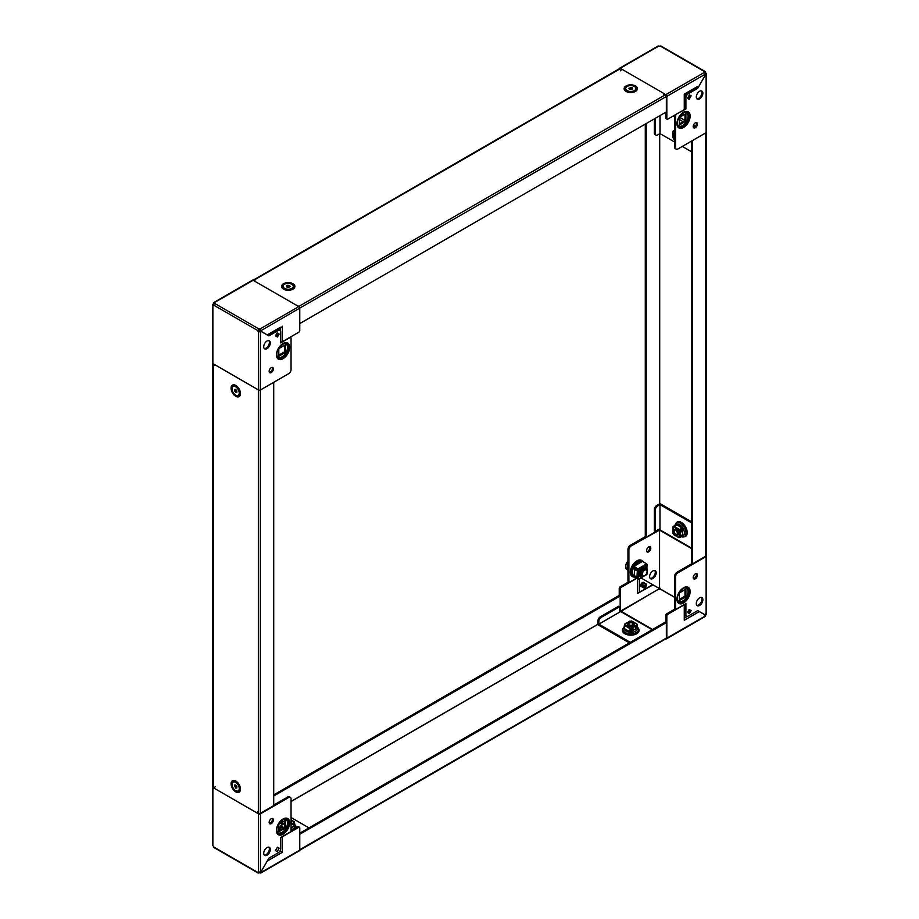 <?xml version="1.0" encoding="UTF-8"?>
<svg xmlns="http://www.w3.org/2000/svg" width="919" height="919" viewBox="0 0 919 919"><rect width="100%" height="100%" fill="white"/><g stroke="black" fill="none" stroke-linecap="round" stroke-linejoin="round"><path stroke-width="1.38" d="M276.906 355.331A7.662 4.423 120 0 0 282.88 356.285A7.662 4.423 120 0 0 287.509 347.416A7.662 4.423 120 0 0 283.638 343.649M272.208 367.393A2.998 1.735 -60 0 1 272.438 368.358A2.998 1.735 -60 0 1 269.359 372.321M269.141 371.356A2.998 1.735 -60 0 1 270.45 368.335A2.998 1.735 -60 0 1 272.759 367.531A2.998 1.735 -60 0 1 273.38 368.91A2.998 1.735 -60 0 1 272.07 371.919A2.998 1.735 -60 0 1 269.761 372.723A2.998 1.735 -60 0 1 269.141 371.356M268.83 340.604A4.664 2.688 -60 0 1 269.37 342.385A4.664 2.688 -60 0 1 267.636 346.739A4.664 2.688 -60 0 1 264.258 348.519M263.719 346.739A4.664 2.688 -60 0 1 265.752 342.04A4.664 2.688 -60 0 1 269.347 340.788A4.664 2.688 -60 0 1 270.312 342.925A4.664 2.688 -60 0 1 268.279 347.623A4.664 2.688 -60 0 1 264.683 348.875A4.664 2.688 -60 0 1 263.719 346.739M213.805 304.086L213.323 303.81A0.999 0.574 -60 0 1 212.875 304.281L213.817 304.821M279.158 334.045L277.159 332.885L275.459 335.826L277.458 336.986L279.158 334.045A1.401 1.137 120 0 1 277.469 334.677L276.458 334.102L277.469 334.677L276.458 334.102L277.469 334.677L276.412 336.388M212.461 304.855L212.461 363.062A1.401 0.804 0 0 0 212.875 363.625L214.357 364.487A1.401 0.804 -60 0 1 214.357 364.429L258.492 389.966A1.401 0.804 0 0 0 260.468 389.966L288.692 373.665A3.331 1.918 120 0 0 291.047 369.587L291.047 338.031A1.333 0.77 120 0 0 290.105 337.491L280.686 342.925L280.686 331.816A3.331 1.918 120 0 0 279.996 330.289A3.331 1.918 120 0 0 278.331 330.449L268.899 335.894L260.916 331.288A0.999 0.574 120 0 1 260.468 331.759L259.526 331.208A0.999 0.574 120 0 0 259.974 330.737L260.916 331.288M280.709 341.822L280.686 341.834A1.333 0.77 180 0 0 282.328 341.707L298.824 332.184A1.333 0.77 120 0 0 299.766 330.553L299.766 308.29A1.401 0.804 -120 0 0 298.778 306.578L297.296 305.728A1.401 0.804 120 0 0 297.239 305.751L297.296 305.728A1.401 0.804 120 0 1 297.94 305.682M279.996 330.289L279.054 329.749A3.331 1.918 120 0 0 277.389 329.91L267.969 335.355M276.516 336.434L277.515 334.711M255.298 281.065A1.401 0.804 -60 0 0 254.643 281.111L254.597 281.134A1.401 0.804 -60 0 1 254.643 281.111L253.162 280.249A1.401 0.804 -120 0 0 252.461 280.18L213.84 302.477M214.655 365.073A1.401 0.804 -60 0 1 214.357 364.487L214.357 364.429M259.526 331.208L259.434 331.208A0.999 0.574 60 0 1 258.767 330.059L258.825 329.978A0.999 0.574 -0 0 1 260.146 329.967L260.146 328.887A0.999 0.574 0 0 0 258.825 328.887L214.529 303.316A0.999 0.574 0 0 0 214.529 302.546L214.529 303.638M258.767 330.059L257.825 330.599A0.999 0.574 -120 0 0 258.492 331.759L259.434 331.208M213.817 304.878L212.875 305.418A0.999 0.574 -120 0 0 213.541 305.028L214.529 303.316M258.825 329.978L258.825 328.887L257.825 330.599L213.541 305.028M260.146 329.967L261.134 330.599L299.766 308.141A1.401 0.804 -120 0 0 298.778 306.429L297.446 305.659M298.778 306.578L260.146 328.887L261.134 330.599A0.999 0.574 120 0 1 260.95 331.219L260.008 330.679A0.999 0.574 120 0 0 260.192 330.059M280.444 327.279L267.291 334.884L268.026 335.309L260.95 331.219M257.021 389.277L258.354 390.047A1.401 0.804 0 0 0 260.33 390.047L260.468 331.759L258.492 331.759L258.492 389.966M213.84 304.028L213.357 303.752A0.999 0.574 -60 0 0 213.541 303.121L214.529 302.546L213.541 303.121L214.483 303.661M212.875 305.418L212.875 363.625A1.401 0.804 0 0 0 213.208 363.981L214.38 364.659M257.01 389.105A1.401 0.804 120 0 0 257.297 389.69M280.444 327.738L280.444 330.76M278.802 355.171L284.453 351.908L284.453 345.372M278.802 348.634L278.802 356.262L285.395 352.448L285.395 344.832L278.802 348.634M284.453 351.908L285.395 352.448M628.424 623.116A3.331 1.918 0 0 0 627.447 624.472A3.331 1.918 0 0 0 629.504 626.253A3.331 1.918 0 0 0 633.134 625.839A3.331 1.918 0 0 0 634.11 624.472A3.331 1.918 0 0 0 632.054 622.703A3.331 1.918 0 0 0 628.424 623.116M627.459 624.61A3.331 1.918 180 0 1 628.424 623.381A3.331 1.918 180 0 1 629.412 622.99M632.146 622.99A3.331 1.918 180 0 1 634.099 624.61M635.351 626.057L633.513 627.39L636.672 624.748L637.143 626.54L635.822 627.309L635.351 625.782M630.262 631.468L630.193 628.217L631.25 628.148L631.732 629.676L631.25 627.872L633.513 627.39M637.2 625.552L637.039 624.104L631.364 621.003L626.207 622.898L626.678 623.438L624.771 624.817L630.193 627.941L629.94 631.491M634.88 625.782L635.822 627.309M631.364 621.003L636.81 624.127L636.672 624.748M631.25 627.872L630.193 627.941M631.732 629.676L633.042 628.906L632.479 626.976L633.513 627.114M630.641 631.778L630.641 629.389L631.491 628.906M630.514 631.709L629.837 631.824M637.235 627.286L637.235 626.344M629.676 631.721L624.277 628.504L624.771 624.817M624.679 628.837L629.699 631.629M624.886 624.196L624.415 625.448M628.114 625.092A2.665 1.539 0 0 0 628.401 625.816M633.168 625.816A2.665 1.539 0 0 0 633.444 625.092M630.916 629.389L630.916 631.686L637.235 628.045L637.235 625.586M634.707 626.701L635.592 626.298M624.323 625.586L624.323 627.551M629.94 631.284L630.641 631.686M630.055 628.895L630.641 629.389M625.736 88.89A5.077 2.929 0 0 0 625.701 89.258A5.077 2.929 0 0 0 627.183 91.326A5.077 2.929 0 0 0 629.469 92.084A5.077 2.929 0 0 0 634.374 91.326A5.077 2.929 0 0 0 635.856 89.258A5.077 2.929 0 0 0 635.822 88.89M632.088 85.697A5.077 2.929 0 0 0 625.701 88.523A5.077 2.929 0 0 0 629.469 91.36A5.077 2.929 0 0 0 635.856 88.523A5.077 2.929 0 0 0 632.088 85.697M632.134 87.742L632.64 88.81L631.273 89.602L629.423 89.315L628.918 88.235L632.134 87.742L632.134 89.109M630.285 89.086L631.215 89.235A1.666 0.965 0 0 0 629.814 89.373L630.285 87.454M673.88 530.791A3.331 1.918 -120 0 0 675.327 534.146A3.331 1.918 -120 0 0 677.9 535.03A3.331 1.918 -120 0 0 678.59 533.514A3.331 1.918 -120 0 0 677.131 530.16A3.331 1.918 -120 0 0 674.569 529.264A3.331 1.918 -120 0 0 673.88 530.791M678.015 534.961A3.331 1.918 60 0 1 675.626 534.065M674.259 531.71A3.331 1.918 60 0 1 674.109 530.654A3.331 1.918 60 0 1 674.684 529.206M678.934 537.546L673.524 534.399L678.934 537.523L678.934 536.845L681.209 536.627L681.209 535.099L679.417 535.053L680.117 533.066L679.417 530.86L681.209 530.366L679.417 530.86M680.117 533.066L679.876 535.317M679.175 536.983L679.75 537.224M682.024 528.207L678.934 529.907L673.524 526.771L673.282 529.114L672.582 528.976L673.524 534.399M681.921 527.874L679.175 530.447M679.876 533.192L679.244 532.365L681.209 531.894L681.209 530.366M678.934 529.907L678.934 530.585M679.417 537.121L679.417 535.053M682.357 528.299L676.476 524.508L681.955 527.563M673.524 526.771L676.958 524.68M678.934 537.523L680.37 537.167M681.082 536.799L681.887 536.34M681.887 536.386L682.128 535.8M673.891 526.15L673.041 527.184M679.646 535.455L681.209 535.099M678.096 534.146A2.665 1.539 -120 0 0 678.59 533.537M676.2 529.413A2.665 1.539 -120 0 0 675.431 529.539M680.416 537.19L682.541 535.961L682.541 528.666L680.554 529.815L679.692 529.31M680.416 530.55L680.554 529.815M680.232 535.524L680.117 534.433M680.416 529.574L682.403 528.425L681.714 528.023M682.082 536.225A6.663 3.848 -120 0 0 684.23 531.343A6.663 3.848 -120 0 0 679.681 524.715A6.663 3.848 -120 0 0 675.626 525.036L673.96 526.001M644.598 568.022A4.262 2.458 -60 0 1 645.46 568.781M641.841 575.891A4.331 2.504 -60 0 1 640.463 575.443A4.331 2.504 -60 0 1 639.888 573.72A4.331 2.504 -60 0 1 641.554 569.619A4.331 2.504 -60 0 1 644.724 568.045A4.331 2.504 -60 0 1 645.804 569.01M646.735 569.734A5.663 3.274 120 0 0 646.735 569.504A5.663 3.274 120 0 0 642.737 567.195A5.663 3.274 120 0 0 638.728 574.134A5.663 3.274 120 0 0 642.921 576.328M638.027 576.994L637.786 571.963L638.487 578.901L634.133 577.029L635.397 576.293M634.076 566.173L642.358 561.279L646.643 563.875L646.976 564.473L638.498 569.642L635.902 568.7L638.498 569.642L637.786 571.963M638.257 569.504L634.937 567.057M647.045 571.779L646.884 564.14M638.487 576.718L637.545 577.27L635.902 576.316L638.257 577.132M634.581 575.053L634.144 577.304L638.154 579.384L638.498 578.89M646.976 573.456L646.873 574.501L645.207 575.305M646.976 573.996L647.045 571.859M635.902 568.7L635.902 570.331L638.659 571.262L638.027 572.089M635.178 576.167L634.007 576.833L634.65 575.478M638.498 569.378L634.11 566.46M635.902 576.316L635.902 577.948M641.519 575.742A3.998 2.309 -60 0 1 641.451 575.696A4.262 2.458 -60 0 1 640.371 575.34M637.947 570.86L637.855 571.917M637.797 568.815L634.742 567.747L634.317 573.307L634.742 575.914L635.902 576.581M636.959 577.189L637.315 571.147M634.317 569.872L634.983 567.012M637.625 568.872L637.74 569.481M637.947 575.742L637.625 577.316M659.612 528.827L660.014 529.677M706.194 132.623L706.194 555.593A1.401 0.804 180 0 1 705.792 556.167L692.409 563.887L691.467 563.347L691.467 141.124M705.792 556.167L705.792 132.864A1.401 0.804 0 0 0 705.803 132.853L692.409 140.584L692.409 563.887M659.612 529.505L646.229 537.224L646.229 123.56M630.308 545.335L631.25 545.875A3.331 1.918 120 0 0 628.895 549.953L627.953 549.413A3.331 1.918 -60 0 1 630.308 545.335L645.287 536.685L646.229 537.224M645.287 536.685L645.287 124.099M684.161 112.417A7.662 4.423 -60 0 1 688.032 116.185A7.662 4.423 -60 0 1 683.391 125.053A7.662 4.423 -60 0 1 677.418 124.088M697.452 124.065A2.998 1.735 120 0 0 696.832 122.698A2.998 1.735 120 0 0 694.523 123.502A2.998 1.735 120 0 0 693.213 126.523A2.998 1.735 120 0 0 693.834 127.89A2.998 1.735 120 0 0 696.142 127.086A2.998 1.735 120 0 0 697.452 124.065M696.28 122.56A2.998 1.735 -60 0 1 696.51 123.525A2.998 1.735 -60 0 1 693.443 127.488M702.874 93.187A4.664 2.688 120 0 0 701.909 91.061A4.664 2.688 120 0 0 698.314 92.302A4.664 2.688 120 0 0 696.28 97A4.664 2.688 120 0 0 697.245 99.137A4.664 2.688 120 0 0 700.841 97.885A4.664 2.688 120 0 0 702.874 93.187M701.392 90.866A4.664 2.688 -60 0 1 701.932 92.647A4.664 2.688 -60 0 1 700.198 97A4.664 2.688 -60 0 1 696.82 98.781M684.965 114.14L684.965 120.665L679.313 123.939M679.313 125.018L679.313 117.402L685.907 113.6L685.907 121.216L679.313 125.018M689.135 99.309L687.435 98.322L689.434 94.864L691.134 95.84L689.135 99.309M676.246 114.278L685.907 108.97L685.907 97.851L684.977 97.311A3.331 1.918 120 0 1 687.332 93.233L696.751 87.787L697.693 88.339L705.677 74.508A0.999 0.574 120 0 0 706.125 74.462L706.125 132.669A1.401 0.804 0 0 0 706.539 132.095L706.539 73.888M676.487 114.415A1.333 0.77 120 0 0 675.545 116.047L674.603 115.495A1.333 0.77 -60 0 1 674.626 115.208M675.545 147.603A3.331 1.918 120 0 0 676.235 149.131L675.293 148.579A3.331 1.918 -60 0 1 674.603 147.051L675.545 147.603L675.545 116.047M676.235 149.131A3.331 1.918 120 0 0 677.9 148.958L706.125 132.669M687.332 93.233L688.262 93.772L697.693 88.339M688.262 93.772A3.331 1.918 120 0 0 685.907 97.851M667.102 119.24L666.16 118.689A1.333 0.77 -60 0 1 665.884 118.08L666.826 118.631A1.333 0.77 120 0 0 667.768 119.171L684.264 109.648L684.264 94.14L697.418 86.547M665.884 112.21L665.884 118.08M688.193 98.758L690.192 95.3L691.134 95.84M684.965 108.189L685.907 108.97M696.74 87.799L697.096 87.179M674.603 147.051L674.603 115.495M659.968 115.633L659.968 133.611L674.603 142.008M682.277 146.431L691.467 151.738M620.762 70.866A1.401 0.804 -60 0 1 621.703 69.189L621.703 69.189A1.401 0.804 -60 0 1 621.761 69.155L620.222 68.328A1.401 0.804 60 0 0 619.521 68.259A1.401 0.804 60 0 0 619.234 68.81M664.357 94.186L665.838 94.657A1.401 0.804 60 0 1 666.826 96.38L666.826 118.631M657.866 46.593L658.854 46.03A0.999 0.574 -0 0 0 660.175 46.019L704.471 71.59A0.999 0.574 -0 0 0 704.471 72.36L704.471 71.59L705.459 72.164A0.999 0.574 60 0 0 706.125 73.313L705.183 73.865M705.677 74.508L699.302 85.456M704.758 72.578L705.459 72.164L704.471 71.59M661.175 46.593L660.175 46.019M666.826 96.38L705.459 74.071L704.471 72.36L665.838 94.657M698.36 86.455L684.655 94.37L684.655 109.108A1.333 0.77 180 0 1 684.264 109.648M705.183 73.911L706.125 74.462L706.125 73.313L706.125 74.462M684.977 108.201L684.977 97.311M621.761 69.155L664.403 93.772A1.401 0.804 120 0 0 663.415 95.496M659.968 133.611L657.659 134.944A3.331 1.918 120 0 1 655.994 135.104A3.331 1.918 120 0 1 655.304 133.577L655.304 118.321M655.994 135.104L655.052 134.565A3.331 1.918 -60 0 1 654.362 133.037L654.362 118.873M687.653 98.448L689.652 94.99L688.09 98.701M697.027 87.225L696.682 87.833M684.965 120.665L685.907 121.216M283.638 819.185A7.662 4.423 -60 0 1 287.509 822.953A7.662 4.423 -60 0 1 282.88 831.821A7.662 4.423 -60 0 1 276.906 830.868M281.283 829.271A7.949 4.584 0 0 1 280.433 826.124L280.054 827.18A8.328 4.813 0 0 0 280.387 829.788M269.141 822.402A2.998 1.735 120 0 0 269.761 823.78A2.998 1.735 120 0 0 272.07 822.976A2.998 1.735 120 0 0 273.38 819.955A2.998 1.735 120 0 0 272.759 818.588A2.998 1.735 120 0 0 270.45 819.392A2.998 1.735 120 0 0 269.141 822.402M272.208 818.45A2.998 1.735 -60 0 1 272.438 819.415A2.998 1.735 -60 0 1 269.359 823.378M263.719 853.28A4.664 2.688 120 0 0 264.683 855.417A4.664 2.688 120 0 0 268.279 854.165A4.664 2.688 120 0 0 270.312 849.478A4.664 2.688 120 0 0 269.347 847.341A4.664 2.688 120 0 0 265.752 848.593A4.664 2.688 120 0 0 263.719 853.28M268.83 847.146A4.664 2.688 -60 0 1 269.37 848.926A4.664 2.688 -60 0 1 267.636 853.28A4.664 2.688 -60 0 1 264.258 855.061M284.453 820.908L284.453 827.445L278.802 830.707M285.395 820.368L285.395 827.985L278.802 831.787L278.802 824.171L285.395 820.368M277.458 847.169L279.158 848.157L277.159 851.614L275.459 850.638L277.458 847.169L279.158 848.157M290.358 797.347A3.331 1.918 120 0 0 288.692 797.52L287.75 796.968A3.331 1.918 -60 0 1 289.416 796.807L290.358 797.347A3.331 1.918 120 0 1 291.047 798.875L291.047 830.431A1.333 0.77 120 0 1 290.105 832.063L280.686 837.508L280.686 848.616A3.331 1.918 120 0 1 278.331 852.706L268.899 858.139L260.916 871.97A0.999 0.574 120 0 0 260.468 872.016L260.468 813.809A1.401 0.804 180 0 1 258.492 813.809L212.875 787.48A1.401 0.804 180 0 1 212.461 786.905A1.401 0.804 180 0 1 212.806 786.377M288.692 797.52L260.468 813.809M260.847 873.039L299.479 850.741A1.401 0.804 -120 0 0 299.766 850.098L299.766 827.847A1.333 0.77 120 0 0 298.824 827.307L297.882 826.755L291.013 830.719M297.882 826.755A1.333 0.77 -60 0 1 298.549 826.698L299.491 827.238M287.75 796.968L273.713 805.078M296.492 827.559A8.328 4.813 0 0 0 296.389 827.18L294.677 824.217M308.956 827.87L291.047 817.531M214.357 788.387A1.401 0.804 -60 0 1 214.357 788.33A1.401 0.804 -60 0 1 215.356 786.675M257.998 811.293A1.401 0.804 120 0 0 257.01 812.947A1.401 0.804 120 0 0 256.998 813.005M258.825 872.154L258.825 872.981A0.999 0.574 180 0 1 260.146 872.97L260.146 871.89M214.529 847.41L213.541 846.836A0.999 0.574 -120 0 0 212.875 845.687L212.875 844.538M260.468 872.016L258.492 872.016A0.999 0.574 -120 0 0 257.825 872.407L258.503 872.028M258.825 872.981L257.825 872.407L258.825 872.981M299.766 850.098L261.134 872.407L260.192 871.855M261.134 872.407L260.146 872.97L261.134 872.407A0.999 0.574 120 0 0 260.95 871.993L267.498 860.563M281.467 837.048A1.333 0.77 0 0 0 282.328 836.83L282.328 852.327L280.444 851.247L279.284 851.913M298.824 827.307L282.328 836.83M280.444 849.937L280.444 851.247M294.023 826.192L291.047 828.008M284.453 827.445L285.395 827.985M645.862 569.883A3.354 1.941 -60 0 1 647.056 571.572A3.354 1.941 -60 0 1 644.678 575.685A3.354 1.941 -60 0 1 643.495 576.006A3.354 1.941 -60 0 1 642.622 572.767A3.354 1.941 -60 0 1 645.862 569.883M647.045 571.331A3.998 2.309 120 0 0 647.056 571.055A3.998 2.309 120 0 0 645.643 569.045A3.998 2.309 120 0 0 641.772 572.468A3.998 2.309 120 0 0 642.806 576.328A3.998 2.309 120 0 0 644.23 575.949A3.998 2.309 120 0 0 644.46 575.799M641.933 575.914A3.998 2.309 -60 0 1 641.588 575.776A3.998 2.309 -60 0 1 641.14 572.1A3.998 2.309 -60 0 1 645 568.677A3.998 2.309 -60 0 1 645.586 568.85A3.998 2.309 -60 0 1 645.885 569.079M641.588 575.776L641.451 575.696A3.998 2.309 -60 0 1 641.002 572.02A3.998 2.309 -60 0 1 644.862 568.597A3.998 2.309 -60 0 1 645.448 568.769A3.998 2.309 -60 0 1 645.517 568.815M641.163 575.466A3.998 2.309 -60 0 1 640.819 575.328A3.998 2.309 -60 0 1 640.371 571.652A3.998 2.309 -60 0 1 644.23 568.229A3.998 2.309 -60 0 1 644.816 568.401A3.998 2.309 -60 0 1 645.104 568.631M643.22 568.275A3.998 2.309 -60 0 1 644.093 568.149A3.998 2.309 -60 0 1 644.678 568.333A3.998 2.309 -60 0 1 644.747 568.367M640.75 575.294A3.998 2.309 -60 0 1 640.681 575.248A3.998 2.309 -60 0 1 639.9 574.007M239.87 391.402L239.87 392.666A5.077 2.929 -120 0 0 236.275 386.451A5.077 2.929 -120 0 0 233.736 386.198A5.077 2.929 -120 0 0 233.449 386.417M238.48 395.147A5.077 2.929 -120 0 0 238.814 394.998A5.077 2.929 -120 0 0 239.87 392.666M232.059 388.886A5.077 2.929 -120 0 0 234.276 393.998A5.077 2.929 -120 0 0 238.182 395.365A5.077 2.929 -120 0 0 239.239 393.033A5.077 2.929 -120 0 0 237.022 387.921A5.077 2.929 -120 0 0 233.104 386.566A5.077 2.929 -120 0 0 232.059 388.886M234.471 389.495L235.643 389.392L236.826 390.862L236.826 392.424L235.643 392.528L234.471 389.495M236.826 391.85L235.643 392.528M236.826 391.425L235.884 390.253L234.471 391.069M235.884 390.253L235.884 389.69A1.666 0.965 -120 0 0 236.47 390.989A1.666 0.965 -120 0 0 236.826 391.345M674.603 137.264A2.206 1.275 60 0 1 674.247 135.932L674.247 135.564A2.665 1.539 60 0 1 674.603 134.507M674.247 135.932A2.206 1.275 60 0 1 674.603 135.001M674.247 531.492A2.206 1.275 60 0 1 675.81 530.585A2.206 1.275 60 0 1 677.372 533.296A2.206 1.275 60 0 1 675.81 534.192A2.206 1.275 60 0 1 674.247 531.492L674.247 531.113A2.665 1.539 60 0 1 674.81 529.895A2.665 1.539 60 0 1 676.855 530.608A2.665 1.539 60 0 1 678.027 533.296A2.665 1.539 60 0 1 677.487 534.502A2.665 1.539 60 0 1 677.475 534.502A2.665 1.539 60 0 1 676.143 534.376A2.665 1.539 60 0 1 675.97 534.272M674.81 529.895L674.822 529.884A2.665 1.539 60 0 1 674.822 529.884A2.665 1.539 60 0 1 676.154 530.01A2.665 1.539 60 0 1 678.038 533.284A2.665 1.539 60 0 1 677.475 534.513L677.487 534.502M675.074 529.781A2.665 1.539 60 0 1 675.281 529.62A2.665 1.539 60 0 1 676.614 529.758A2.665 1.539 60 0 1 676.993 530.022M678.463 532.549A2.665 1.539 60 0 1 678.498 533.02A2.665 1.539 60 0 1 677.946 534.238A2.665 1.539 60 0 1 677.694 534.33M675.339 529.585A2.665 1.539 60 0 1 675.396 529.551A2.665 1.539 60 0 1 676.384 529.516M678.578 533.33A2.665 1.539 60 0 1 678.061 534.169A2.665 1.539 60 0 1 678.004 534.203M632.49 623.185A2.665 1.539 180 0 1 632.663 623.277A2.665 1.539 180 0 1 633.444 624.369A2.665 1.539 180 0 1 630.089 625.85A2.665 1.539 180 0 1 628.114 624.369A2.665 1.539 180 0 1 628.895 623.277A2.665 1.539 180 0 1 629.067 623.185M633.444 624.369L633.444 624.392A2.665 1.539 180 0 1 633.444 624.392A2.665 1.539 180 0 1 633.352 624.794A2.665 1.539 180 0 1 630.089 625.873A2.665 1.539 180 0 1 628.114 624.392A2.665 1.539 180 0 1 628.114 624.38L628.114 624.369M630.204 625.219A2.206 1.275 180 0 1 629.216 623.093A2.206 1.275 180 0 1 631.353 622.76A2.206 1.275 180 0 1 632.341 623.093A2.206 1.275 180 0 1 632.686 624.633A2.206 1.275 180 0 1 630.204 625.219M629.32 626.207A2.665 1.539 180 0 1 628.114 624.92A2.665 1.539 180 0 1 628.148 624.656M633.409 624.656A2.665 1.539 180 0 1 633.444 624.92A2.665 1.539 180 0 1 633.352 625.311A2.665 1.539 180 0 1 632.238 626.207M628.573 625.919A2.665 1.539 180 0 1 628.114 625.046A2.665 1.539 180 0 1 628.114 624.989M633.444 624.989A2.665 1.539 180 0 1 633.444 625.046A2.665 1.539 180 0 1 633.352 625.448A2.665 1.539 180 0 1 632.984 625.919M291.047 823.263A3.331 1.918 0 0 0 291.553 822.252A3.331 1.918 0 0 0 291.047 821.23M291.047 821.506A3.331 1.918 180 0 1 291.541 822.39M291.047 824.837L294.229 821.908L291.047 820.07M291.047 825.101L292.793 823.826M283.994 827.697L281.719 826.273L282.466 822.057M292.322 823.562L293.264 825.078L292.793 823.562M294.723 825.032L294.677 824.125M294.643 823.321L294.229 821.908M282.122 826.618L284.097 827.651M294.114 822.528L294.585 824.32L293.264 825.078M281.857 823.229L281.857 822.413M291.047 827.904L294.677 825.813L294.677 823.355M292.15 824.469L293.035 824.079M281.765 823.355L281.765 825.319M235.896 785.263A1.666 0.965 -120 0 0 236.47 786.538A1.666 0.965 -120 0 0 236.826 786.894M239.87 786.963L239.87 788.226A5.077 2.929 -120 0 0 236.275 782.012A5.077 2.929 -120 0 0 233.736 781.759A5.077 2.929 -120 0 0 233.449 781.966M239.239 788.594A5.077 2.929 -120 0 0 237.022 783.482A5.077 2.929 -120 0 0 233.104 782.115A5.077 2.929 -120 0 0 232.059 784.447A5.077 2.929 -120 0 0 234.276 789.559A5.077 2.929 -120 0 0 238.182 790.914A5.077 2.929 -120 0 0 239.239 788.594M236.826 787.985L235.643 788.088L234.471 785.056L235.643 784.941L236.826 786.411L236.826 787.985M238.48 790.696A5.077 2.929 -120 0 0 238.814 790.547A5.077 2.929 -120 0 0 239.87 788.226M236.826 787.411L235.643 788.088M236.826 786.974L235.884 785.802L234.471 786.618M674.259 136.161A3.331 1.918 60 0 1 674.109 135.093A3.331 1.918 60 0 1 674.603 133.714A3.331 1.918 -120 0 0 674.569 133.714A3.331 1.918 -120 0 0 673.88 135.231A3.331 1.918 -120 0 0 674.603 137.62M673.891 130.59L672.846 131.36L673.213 133.714L672.582 133.427L673.041 137.345M673.524 138.838L674.603 139.458L673.041 137.884M673.041 131.624L674.603 130.142M674.603 130.084L673.96 130.452M273.713 382.315L273.713 805.618L260.33 813.349A1.401 0.804 180 0 1 258.354 813.349L257.056 812.603M214.414 787.974L213.208 787.284A1.401 0.804 180 0 1 212.806 786.71L212.806 363.579M283.178 286.671A5.077 2.929 0 0 0 283.144 287.027A5.077 2.929 0 0 0 283.316 287.785A5.077 2.929 0 0 0 284.626 289.106A5.077 2.929 0 0 0 291.817 289.106A5.077 2.929 0 0 0 293.299 287.027A5.077 2.929 0 0 0 293.264 286.671M293.127 285.545A5.077 2.929 0 0 0 287.555 283.397A5.077 2.929 0 0 0 283.144 286.303A5.077 2.929 0 0 0 283.316 287.061A5.077 2.929 0 0 0 288.888 289.209A5.077 2.929 0 0 0 293.299 286.303A5.077 2.929 0 0 0 293.127 285.545M290.082 286.59L288.715 287.371L286.866 287.084L286.36 286.016L287.727 285.235L289.577 285.522L290.082 286.59M287.727 286.866L288.646 287.004A1.666 0.965 0 0 0 287.256 287.153L287.727 285.235M289.577 286.877L289.577 285.522M254.804 281.042L253.633 280.364A1.401 0.804 -120 0 0 253.127 280.226M253.081 280.203L619.521 68.649A1.401 0.804 60 0 1 620.222 68.718L621.428 69.407M664.069 94.025L665.367 94.772A1.401 0.804 60 0 1 666.355 96.484L666.355 111.946L299.766 323.591M642.576 561.291A9.328 5.388 120 0 0 635.155 562.118A9.328 5.388 120 0 0 630.308 572.261A9.328 5.388 120 0 0 633.846 576.971M677.418 599.625A7.662 4.423 120 0 0 683.391 600.589A7.662 4.423 120 0 0 688.032 591.721A7.662 4.423 120 0 0 684.161 587.953M624.323 626.448L622.611 629.412A8.328 4.813 0 0 0 624.886 633.765A8.328 4.813 0 0 0 634.719 634.604A8.328 4.813 0 0 0 638.946 629.412L637.235 626.448M681.301 536.696A7.949 4.584 -120 0 0 683.472 536.96L684.586 536.753A8.328 4.813 -120 0 0 686.975 530.493A8.328 4.813 -120 0 0 681.335 522.406A8.328 4.813 -120 0 0 676.418 522.612L674.707 525.576M696.28 573.605A2.998 1.735 -60 0 1 696.51 574.582A2.998 1.735 -60 0 1 693.443 578.533M697.452 575.122A2.998 1.735 -60 0 1 696.142 578.143A2.998 1.735 -60 0 1 693.834 578.947A2.998 1.735 -60 0 1 693.213 577.569A2.998 1.735 -60 0 1 694.523 574.547A2.998 1.735 -60 0 1 696.832 573.743A2.998 1.735 -60 0 1 697.452 575.122M649.641 546.679A2.998 1.735 -60 0 1 649.859 547.644A2.998 1.735 -60 0 1 646.792 551.607M646.562 550.642A2.998 1.735 120 0 0 647.183 552.009A2.998 1.735 120 0 0 649.492 551.205A2.998 1.735 120 0 0 650.801 548.183A2.998 1.735 120 0 0 650.181 546.816A2.998 1.735 120 0 0 647.872 547.621A2.998 1.735 120 0 0 646.562 550.642M701.392 597.419A4.664 2.688 -60 0 1 701.932 599.199A4.664 2.688 -60 0 1 700.198 603.553A4.664 2.688 -60 0 1 696.82 605.334M702.874 599.739A4.664 2.688 -60 0 1 700.841 604.438A4.664 2.688 -60 0 1 697.245 605.69A4.664 2.688 -60 0 1 696.28 603.553A4.664 2.688 -60 0 1 698.314 598.855A4.664 2.688 -60 0 1 701.909 597.603A4.664 2.688 -60 0 1 702.874 599.739M654.742 570.481A4.664 2.688 -60 0 1 655.281 572.261A4.664 2.688 -60 0 1 653.547 576.615A4.664 2.688 -60 0 1 650.17 578.396M649.63 576.615A4.664 2.688 120 0 0 650.595 578.752A4.664 2.688 120 0 0 654.19 577.5A4.664 2.688 120 0 0 656.223 572.813A4.664 2.688 120 0 0 655.258 570.676A4.664 2.688 120 0 0 651.663 571.928A4.664 2.688 120 0 0 649.63 576.615M643.599 582.428L643.599 582.428A2.332 1.344 120 0 0 642.427 582.543A2.332 1.344 120 0 0 640.899 584.599A2.332 1.344 120 0 0 641.267 586.471L643.599 587.815A2.332 1.344 120 0 0 645.931 586.471A2.332 1.344 120 0 0 645.931 583.772L643.599 582.428M634.776 566.966L634.547 568.126M629.17 582.129L628.228 581.578A1.333 0.77 -60 0 1 627.953 580.969L628.895 581.509A1.333 0.77 120 0 0 629.837 582.06L636.212 578.373M627.953 549.413L627.953 580.969M689.434 613.593L691.134 610.641L689.135 609.492L687.435 612.433L689.434 613.593A1.401 1.137 120 0 0 689.193 611.836L690.192 610.101L691.134 610.641M706.194 555.421A1.401 0.804 180 0 1 706.539 555.938A1.401 0.804 180 0 1 706.125 556.512L677.9 572.813A3.331 1.918 120 0 0 675.545 576.891L675.545 608.447A1.333 0.77 120 0 0 676.487 608.987L685.907 603.553L685.907 614.662A3.331 1.918 120 0 0 686.596 616.189A3.331 1.918 120 0 0 688.262 616.029L697.693 610.584L705.677 615.19A0.999 0.574 120 0 1 706.125 614.719L706.125 613.582M691.467 521.716L661.002 504.129A1.401 0.804 0 0 0 659.026 504.129L656.717 505.461L657.659 506.013L659.968 504.68L659.968 528.62L659.968 504.68M637.614 579.096L637.614 593.352L653.041 584.886L658.992 588.321A0.999 0.574 -60 0 0 658.808 588.953L658.854 589.033A0.999 0.574 180 0 0 660.175 589.022L660.233 588.941A0.999 0.574 -120 0 0 659.566 587.792L659.474 587.792A0.999 0.574 -60 0 0 659.026 588.263L650.974 583.68M273.713 794.901L619.234 595.409L619.234 588.447A1.333 0.77 -60 0 1 620.176 586.816L621.118 587.367L636.465 578.51M621.118 587.367A1.333 0.77 120 0 0 620.176 588.999L619.234 588.447M619.234 595.409L620.176 595.96L620.176 588.999M640.784 585.506L642.863 586.632L640.784 585.506L642.588 582.612L641.542 584.323A1.401 1.137 -60 0 0 641.485 584.289M640.796 585.081L642.163 582.726L640.796 585.093M642.783 587.034L640.853 585.931L642.99 586.69M644.656 583.806L642.829 582.37M675.821 609.056L674.879 608.516A1.333 0.77 -60 0 1 674.603 607.907L675.545 608.447M675.545 576.891L674.603 576.339L674.603 607.907M674.603 576.339A3.331 1.918 -60 0 1 676.958 572.261L677.9 572.813M691.938 563.611L676.958 572.261M686.596 616.189L685.666 615.65A3.331 1.918 120 0 1 684.977 614.122L684.977 604.093M631.25 545.875L660.014 529.838M628.895 549.953L628.895 581.509M660.014 528.609L660.014 529.895A1.401 0.804 -60 0 0 660.301 530.539L691.467 548.528M691.467 522.808L660.06 504.68M598.901 624.208L619.59 612.157L598.855 624.127L630.308 642.335M652.582 629.481L621.416 611.491A1.401 0.804 -60 0 0 620.716 611.56L619.601 612.203M598.855 624.127L598.855 621.462L597.913 620.911L597.913 623.576A1.401 0.804 -120 0 0 598.901 625.299L629.366 642.886M620.67 611.583L658.808 588.953M705.459 613.972L704.471 615.684M704.471 616.454L666.826 638.177A1.401 0.804 60 0 1 666.539 638.82A1.401 0.804 60 0 1 665.919 638.797M697.418 610.503L699.302 611.594L684.264 620.279L684.264 604.771L667.768 614.294A1.333 0.77 120 0 0 666.826 615.925L666.826 638.177M684.264 604.771A1.333 0.77 -0 0 0 684.644 604.277L684.655 618.969M675.385 608.803L666.826 613.754L667.768 614.294M699.302 611.594L705.643 615.248A0.999 0.574 120 0 0 705.459 615.879M666.826 615.925L665.884 615.385L665.884 622.347M665.884 615.385A1.333 0.77 -60 0 1 666.826 613.754M620.176 586.816L628.745 581.876M637.614 593.352L652.651 584.668L640.991 577.89M597.913 620.911A3.331 1.918 -60 0 1 600.268 616.833L618.648 606.23L619.59 606.77L619.59 612.157M600.268 616.833L601.21 617.373L619.59 606.77M601.21 617.373A3.331 1.918 120 0 0 598.855 621.462M659.968 528.62L655.304 531.308L655.304 510.091L654.362 509.551A3.331 1.918 -60 0 1 656.717 505.461M654.362 509.551L654.362 530.768L655.304 531.308M657.659 506.013A3.331 1.918 120 0 0 655.304 510.091M643.53 583.163L645.529 584.312L644.564 585.989A1.401 1.137 120 0 1 642.875 586.632L640.876 585.472A1.401 1.137 -60 0 0 642.565 584.84L643.53 583.163L642.588 582.612M689.135 609.492L690.089 610.044L689.135 611.801L688.136 611.227L689.147 611.801A1.401 1.137 120 0 1 689.193 611.836M687.309 616.339L684.655 617.878M684.264 620.279L684.264 618.108M642.657 587.275A2.332 1.344 120 0 0 644.403 586.701A2.332 1.344 120 0 0 645.46 584.427M645.471 584.277A2.332 1.344 120 0 0 644.989 583.232L645.931 583.772M682.633 528.459L682.541 535.203M636.591 628.412L630.365 631.629M679.313 599.464L684.965 596.201L684.965 589.676M685.907 596.753L685.907 589.136L679.313 592.939L679.313 600.555L685.907 596.753L684.965 596.201M620.532 611.663L619.59 611.744M299.766 850.19L666.068 638.705A1.401 0.804 60 0 0 666.355 638.062L299.766 849.719A1.401 0.804 -120 0 0 299.766 849.719L299.766 834.268L666.355 622.611L665.413 622.071L299.766 833.177M666.355 638.062L666.355 622.611M273.713 795.98L620.176 595.96L620.176 611.411M276.826 354.447A8.26 4.767 120 0 0 276.964 355.676A8.26 4.767 120 0 0 283.316 357.192A8.26 4.767 120 0 0 288.509 347.497A8.26 4.767 120 0 0 283.971 343.534A8.26 4.767 120 0 0 276.814 354.24M276.435 354.895A9.328 5.388 120 0 0 283.041 358.709A9.328 5.388 120 0 0 289.634 347.279A9.328 5.388 120 0 0 283.041 343.476A9.328 5.388 120 0 0 276.435 354.895M278.331 330.449L277.389 329.91M297.239 305.751L254.597 281.134M253.162 280.249L214.529 302.546M282.328 326.199L282.328 341.707M276.424 334.16L277.377 334.711M624.415 625.402L629.837 628.539M631.732 628.699L633.042 627.93M635.822 626.321L637.143 625.563M673.857 526.173L679.279 529.31M680.359 537.121L680.359 535.593M680.359 532.388L680.359 530.86M638.498 579.165L643.564 576.236M645.287 575.248L646.976 574.272M643.645 576.213L638.487 579.188M642.622 561.314L634.144 566.207M646.643 563.875L638.154 568.769M637.545 569.642L637.545 571.285M637.545 577.27L637.545 578.901M659.704 529.505L659.704 528.77M659.704 503.922L659.704 133.76M659.612 133.806L659.612 503.934M677.337 123.008A8.26 4.767 -60 0 1 684.483 112.302A8.26 4.767 -60 0 1 689.02 116.265A8.26 4.767 -60 0 1 683.839 125.96A8.26 4.767 -60 0 1 677.487 124.433A8.26 4.767 -60 0 1 677.337 123.215M676.958 123.663A9.328 5.388 -60 0 1 683.552 112.233A9.328 5.388 -60 0 1 690.146 116.047A9.328 5.388 -60 0 1 683.552 127.465A9.328 5.388 -60 0 1 676.958 123.663M673.271 115.989L674.603 116.759M679.313 119.481L683.173 121.71M660.06 133.611L660.06 115.576M679.497 117.299L684.965 120.458L679.497 117.299M695.315 126.42L693.42 125.329L695.304 126.431M658.854 46.03L620.222 68.328M695.373 126.351L693.454 125.248M684.965 120.343L679.589 117.241M654.362 133.037L655.304 133.577M276.814 829.777A8.26 4.767 -60 0 1 283.971 819.07A8.26 4.767 -60 0 1 288.509 823.033A8.26 4.767 -60 0 1 283.316 832.729A8.26 4.767 -60 0 1 276.964 831.213A8.26 4.767 -60 0 1 276.826 829.983M289.634 822.815A9.328 5.388 -60 0 1 283.041 834.245A9.328 5.388 -60 0 1 276.435 830.431A9.328 5.388 -60 0 1 283.041 819.001A9.328 5.388 -60 0 1 289.634 822.815M281.765 825.285A6.663 3.848 0 0 0 282.742 828.433M275.459 850.638L277.458 847.18L275.47 850.638M212.875 787.48L212.875 845.687M213.541 846.836L257.825 872.407M258.492 872.016L258.492 813.809M282.328 852.327L267.291 861.023M296.044 827.812A7.949 4.584 0 0 0 296.01 826.124M291.047 829.719A6.663 3.848 0 0 0 294.677 825.285M625.644 566.678A5.594 3.228 -60 0 1 627.953 561.038M627.953 561.164A5.996 3.458 120 0 0 626.884 569.596L627.953 560.912M282.213 822.585L284.453 823.884M284.453 824.676L281.857 823.183M294.252 821.896L291.047 820.047M293.264 824.102L294.585 823.344M674.603 131.842L673.524 131.222M674.603 131.049L673.857 130.624M233.885 393.562A5.79 3.343 -120 0 0 236.011 395.48A5.79 3.343 -120 0 0 240.054 392.356A5.79 3.343 -120 0 0 236.654 386.451A5.79 3.343 -120 0 0 236.011 386.026A5.79 3.343 -120 0 0 232.45 386.371A5.79 3.343 -120 0 0 232.518 391.184M235.781 385.44A6.663 3.848 -120 0 0 231.071 388.163A6.663 3.848 -120 0 0 235.781 396.33A6.663 3.848 -120 0 0 240.491 393.608A6.663 3.848 -120 0 0 235.781 385.44M232.518 786.733A5.79 3.343 60 0 1 232.45 781.931A5.79 3.343 60 0 1 236.011 781.587A5.79 3.343 60 0 1 236.654 782A5.79 3.343 60 0 1 240.054 787.905A5.79 3.343 60 0 1 236.011 791.029A5.79 3.343 60 0 1 233.885 789.122M235.781 781.001A6.663 3.848 60 0 1 240.491 789.157A6.663 3.848 60 0 1 235.781 791.879A6.663 3.848 60 0 1 231.071 783.723A6.663 3.848 60 0 1 235.781 781.001M213.208 363.981L213.208 787.284M258.354 813.349L258.354 390.047M260.33 813.349L260.33 390.047M629.4 85.708A5.79 3.343 0 0 0 625.207 88.052A5.79 3.343 0 0 0 626.689 91.314A5.79 3.343 0 0 0 627.367 91.647A5.79 3.343 0 0 0 634.19 91.647A5.79 3.343 0 0 0 634.868 86.593A5.79 3.343 0 0 0 632.157 85.708M635.489 85.961A6.663 3.848 0 0 0 626.069 85.961A6.663 3.848 0 0 0 626.069 91.406A6.663 3.848 0 0 0 635.489 91.406A6.663 3.848 0 0 0 635.489 85.961M289.6 283.477A5.79 3.343 180 0 1 292.311 284.362A5.79 3.343 180 0 1 291.633 289.428A5.79 3.343 180 0 1 284.81 289.428A5.79 3.343 180 0 1 284.132 289.083A5.79 3.343 180 0 1 282.65 285.82A5.79 3.343 180 0 1 286.843 283.477M292.931 283.73A6.663 3.848 180 0 1 292.931 289.175A6.663 3.848 180 0 1 283.512 289.175A6.663 3.848 180 0 1 283.512 283.73A6.663 3.848 180 0 1 292.931 283.73M620.222 68.718L253.633 280.364M298.778 306.429L665.367 94.772M299.766 308.141L666.355 96.484M633.823 576.638A8.73 5.043 -60 0 1 631.296 572.342A8.73 5.043 -60 0 1 635.305 563.358A8.73 5.043 -60 0 1 642.128 561.417M634.248 575.753A7.662 4.423 -60 0 1 632.433 572.123A7.662 4.423 -60 0 1 634.133 566.598M677.337 598.751A8.26 4.767 120 0 0 677.487 599.969A8.26 4.767 120 0 0 683.839 601.497A8.26 4.767 120 0 0 689.02 591.802A8.26 4.767 120 0 0 684.483 587.838A8.26 4.767 120 0 0 677.337 598.545M690.146 591.583A9.328 5.388 120 0 0 683.552 587.769A9.328 5.388 120 0 0 676.958 599.199A9.328 5.388 120 0 0 683.552 603.002A9.328 5.388 120 0 0 690.146 591.583M622.99 628.343A7.949 4.584 0 0 0 625.161 632.502A7.949 4.584 0 0 0 634.535 633.294A7.949 4.584 0 0 0 638.567 628.343M624.323 627.505A6.663 3.848 0 0 0 626.069 631.181A6.663 3.848 0 0 0 634.076 631.801A6.663 3.848 0 0 0 637.235 627.505M681.174 536.753L683.472 536.96A7.949 4.584 -120 0 0 685.746 530.998A7.949 4.584 -120 0 0 680.37 523.267A7.949 4.584 -120 0 0 675.683 523.474M634.73 565.679A7.662 4.423 -60 0 1 640.968 562.083M706.125 556.512L706.125 614.719M684.977 614.122L685.907 614.662M689.147 611.801L688.136 611.227M642.875 586.632L640.876 585.472L642.863 586.632M659.474 529.585L659.474 587.792M691.467 548.057L660.014 529.895M620.716 611.56L652.168 629.71M660.175 589.022L674.603 597.35M620.222 611.33L658.854 589.033M659.566 587.792L659.566 529.585M674.603 597.235L660.233 588.941M644.564 585.989L642.565 584.84M689.124 611.721L688.17 611.169M639.498 578.752L639.498 592.261M291.047 801.54L598.062 624.277M619.59 611.859L620.222 611.491M598.028 624.196L291.047 801.425M276.964 355.676L276.826 354.355C276.182 350.978 278.56 347.382 283.971 343.534M281.386 327.187L267.682 335.102M631.617 620.98L637.039 624.104M629.71 631.824L624.483 628.803M628.653 621.795L629.974 621.037M624.552 624.162L625.873 623.404M628.286 91.957L627.183 91.326M625.701 89.258L625.701 88.523M635.856 89.258L635.856 88.523M633.271 91.957L634.374 91.326M679.038 537.753L673.627 534.628M676.832 524.531L682.059 527.54M672.846 528.436L672.846 526.909M672.846 533.169L672.846 531.641M646.873 574.501L638.395 579.395M633.869 566.173L642.358 561.279M647.171 572.089L647.171 573.72M647.171 564.473L647.171 566.104M677.487 124.433L677.349 123.112C676.694 119.746 679.084 116.139 684.483 112.302M660.876 45.95L705.172 71.521M658.153 45.961L619.521 68.259M276.964 831.213L276.826 829.891C276.182 826.514 278.56 822.907 283.971 819.07M280.433 826.124L281.765 824.217M213.828 847.479L258.124 873.05M212.461 786.905L212.461 845.112M627.953 570.217L626.884 569.596M238.814 394.998L238.182 395.365M233.736 386.198L233.104 386.566M237.378 387.083L236.275 386.451M291.047 819.909L294.482 821.885M283.925 827.743L281.915 826.583M237.378 782.643L236.275 782.012M233.736 781.759L233.104 782.115M238.814 790.547L238.182 790.914M674.603 139.631L673.627 139.068M672.846 132.876L672.846 131.36M672.846 137.609L672.846 136.092M236.654 782L240.054 787.905M240.054 392.356L236.654 386.451M283.144 287.027L283.144 286.303M293.299 287.027L293.299 286.303M290.714 289.738L291.817 289.106M285.729 289.738L284.626 289.106M291.633 289.428L284.81 289.428M627.367 91.647L634.19 91.647M677.487 599.969L677.349 598.648C676.694 595.282 679.084 591.675 684.483 587.838M705.16 616.523L666.539 638.82M706.539 555.938L706.539 614.145"/></g></svg>
